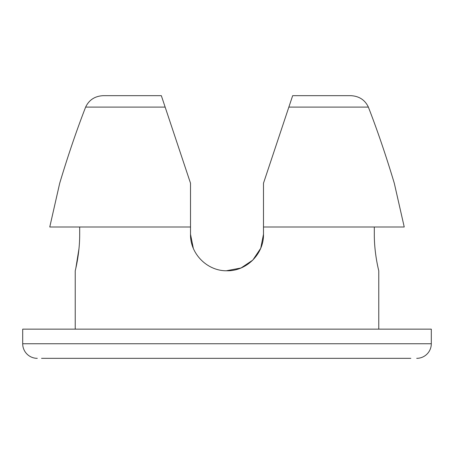 <?xml version="1.0" encoding="UTF-8"?>
<svg xmlns="http://www.w3.org/2000/svg" width="454" height="454" viewBox="0 0 454 454"><rect width="100%" height="100%" fill="white"/><g stroke="black" fill="none" stroke-linecap="round" stroke-linejoin="round"><path stroke-width="0.68" d="M91.958 358.337L121.632 358.337M64.428 358.337L74.802 358.337M52.454 358.337L42.744 358.337M402.017 358.337L394.293 358.337M408.237 358.337L410.819 358.337M328.531 358.337L331.942 358.337M41.541 358.337L410.842 358.337M392.421 358.337L389.884 358.337M373.704 358.337L369.789 358.337M387.682 358.337L384.901 358.337M347.781 358.337L335.166 358.337M416.71 358.337A14.59 14.59 0 0 0 431.3 343.74L431.3 329.15L22.7 329.15L22.7 343.74L431.3 343.74M37.29 358.337A14.59 14.59 0 0 1 22.7 343.74M116.644 95.663L103.291 95.663C94.937 96.078 89.052 99.886 85.636 107.093C89.08 99.88 94.965 96.072 103.291 95.663L161.335 95.663L116.644 95.663L161.335 95.663L190.515 183.223L190.515 234.298C190.095 253.911 207.421 271.18 226.966 270.777C246.556 271.22 263.916 253.911 263.485 234.298L263.485 183.223L292.665 95.663L337.356 95.663L292.665 95.663L288.858 107.093L292.665 95.663L288.858 107.093L368.364 107.093C377.393 130.338 386.036 155.716 394.293 183.223L404.236 227L394.293 183.223M241.772 267.656L252.186 260.692M260.766 248.105L263.485 234.298M260.653 248.383L252.833 260.057L260.619 248.463M252.742 260.148L241.08 267.951L252.759 260.131M226.433 270.771L240.972 267.996L226.33 270.771M193.268 248.19L190.515 234.298L193.313 248.304M75.233 329.15L75.233 270.777C75.092 271.203 79.79 253.899 79.683 234.298L79.683 227M78.99 248.622L75.863 268.059M337.356 95.663L350.709 95.663C359.063 96.078 364.948 99.886 368.364 107.093M59.707 183.223L49.764 227L59.707 183.223C67.964 155.716 76.607 130.338 85.636 107.093L165.143 107.093M378.767 270.777C378.908 271.203 374.209 253.899 374.317 234.298C374.215 253.922 378.908 271.197 378.767 270.777L378.767 329.15M374.317 227L374.317 234.298M292.665 95.663L350.709 95.663M49.764 227L190.515 227M263.485 227L404.236 227"/></g></svg>
